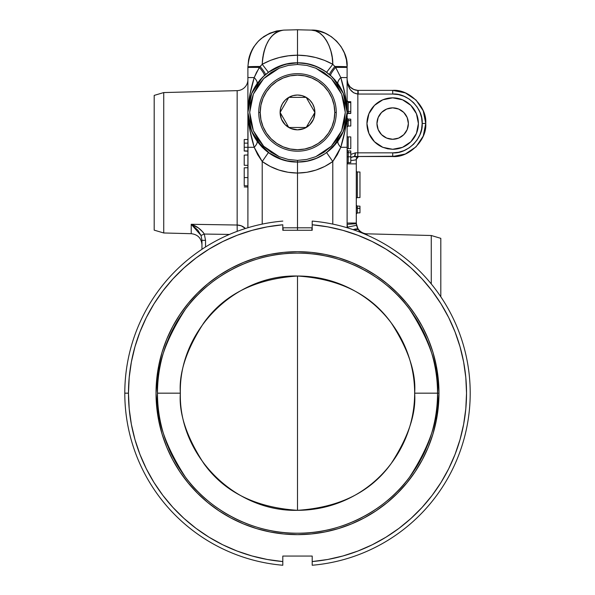 <?xml version="1.0" encoding="UTF-8"?>
<svg xmlns="http://www.w3.org/2000/svg" width="595" height="595" viewBox="0 0 595 595"><rect width="100%" height="100%" fill="white"/><g stroke="black" fill="none" stroke-linecap="round" stroke-linejoin="round"><path stroke-width="0.89" d="M339.797 86.513L334.725 79.633L329.6 74.606A11.022 1.242 130.3 0 1 334.881 66.476L335.669 67.406A11.022 1.837 -47.9 0 0 330.731 75.595L329.6 74.606A11.022 1.242 -49.7 0 1 334.881 66.476A14.697 0.372 0 0 1 347.108 66.848L345.286 66.662M282.052 65.286L268.375 72.27L262.216 64.282C273.179 58.325 284.938 55.29 297.5 55.186L297.5 62.825C308.247 62.914 317.961 66.067 326.625 72.27L319.998 68.217L312.851 65.257L305.265 63.434L297.5 62.825L297.5 55.186C310.077 55.29 321.836 58.325 332.784 64.282L326.625 72.27L332.784 64.282L335.669 67.406L340.809 77.566A11.022 4.098 -35.1 0 0 338.086 83.91L338.086 83.91C337.305 82.497 338.213 80.385 340.809 77.566L347.108 77.566L347.108 66.848C348.655 48.961 329.243 29.036 311.326 30.114L297.5 29.78M341.218 88.99L340.623 87.911M340.459 87.621L339.931 86.729M346.491 104.646L346.238 103.18M345.978 101.901L344.743 97.29M346.982 108L347.108 112.425L343.33 131.413L332.575 147.508L325.063 153.674L316.481 158.263L307.176 161.081L297.5 162.033L297.5 160.39L288.114 159.423L279.181 156.671L263.682 146.251L253.336 130.699L249.714 112.388L253.366 94.092L263.711 78.577L279.204 68.18L288.188 65.42L297.5 64.468L297.5 62.825L307.176 63.777L316.481 66.595L325.063 71.184L332.575 77.35L343.33 93.445L347.108 112.425L346.506 104.735M346.513 120.071L347.108 112.477M341.351 135.623L343.56 130.848M343.59 130.781L344.683 127.746M339.239 139.237L341.307 135.705M331.274 36.63L325.086 33.179L331.274 36.63L336.681 41.204L341.113 46.73L344.401 53.007L346.424 59.798L347.108 66.848L347.108 67.406L335.669 67.406L347.108 67.406L347.108 227.744L347.108 147.292L340.809 147.292L347.108 147.292L347.108 77.566L340.809 77.566C344.921 91.228 347.019 102.846 347.108 112.425C347.011 122.057 344.907 133.674 340.809 147.292C338.213 144.473 337.305 142.361 338.086 140.948L338.086 140.948A11.022 4.098 -144.9 0 0 340.809 147.292L332.791 161.52L326.61 152.595L332.977 147.099L338.086 140.948L326.61 152.595L332.791 161.52C322.23 169.047 310.464 172.892 297.5 173.056L288.106 172.282L278.951 170.058L270.242 166.444L262.209 161.52L262.209 224.107L262.209 161.52L254.191 147.292C250.093 133.674 247.989 122.057 247.892 112.425C247.989 102.801 250.086 91.184 254.191 77.566L259.331 67.406L262.216 64.282L268.375 72.27L273.774 68.864M338.354 140.569L338.667 140.108M318.913 157.177L325.063 153.674M248.479 104.817L247.892 112.425L251.67 93.445L262.425 77.35L269.937 71.184L278.519 66.595L287.824 63.777L297.5 62.825L297.5 64.468L306.886 65.435L315.819 68.187L331.318 78.607L341.664 94.159L345.286 112.47L341.634 130.766L331.289 146.281L315.796 156.678L306.812 159.438L297.5 160.39L288.114 159.423L279.181 156.671L270.904 152.216L263.682 146.251L257.747 138.992L253.336 130.699L250.629 121.744L249.714 112.388L250.636 103.084L253.366 94.092L257.776 85.821L263.711 78.577L270.97 72.605L279.204 68.18L288.188 65.42L297.5 64.468L306.886 65.435L315.819 68.187L324.096 72.642L331.318 78.607L337.253 85.866L341.664 94.159L344.371 103.113L345.286 112.47L344.364 121.774L341.634 130.766L337.224 139.037L331.289 146.281L324.03 152.253L315.796 156.678L306.812 159.438L297.5 160.39L297.5 162.033C324.528 162.666 347.584 138.754 347.108 112.425C347.584 86.097 324.528 62.2 297.5 62.825C270.472 62.192 247.416 86.104 247.892 112.425C247.416 138.761 270.472 162.658 297.5 162.033L297.5 162.881L297.567 162.033M304.967 161.468L308.009 160.91M237.16 90.648L163.737 92.567L163.737 232.972L191.226 233.694L191.226 224.293L237.16 225.029L237.16 90.648A11.022 11.022 0 0 0 247.892 79.626A11.022 11.022 0 0 1 237.16 90.648L237.16 225.029L241.287 225.825L245.393 228.51A11.022 9.513 0 0 0 237.16 225.029L237.197 231.336L237.16 225.029L191.226 224.293L197.823 230.153L201.021 235.442L201.958 240.328L201.958 249.298L201.958 240.328L205.535 240.328L205.535 246.984L205.535 240.328L204.293 234.051L205.535 240.328L201.958 240.328L201.021 235.442L204.293 234.051L203.074 232.221L198.38 227.915L191.226 224.293L201.021 235.442L204.293 234.051C201.036 229.298 196.677 226.048 191.226 224.293L191.226 233.694L163.737 232.972L163.737 92.567L154.187 95.401L154.187 230.146L163.737 232.972L154.187 230.146L154.187 95.401L163.737 92.567L237.16 90.648M392.67 139.275A15.708 15.708 0 0 1 376.962 123.567A15.708 15.708 0 0 1 392.67 107.851L386.661 109.049L381.566 112.455L378.16 117.55L376.962 123.567L378.16 129.576L381.566 134.671L386.661 138.077L392.67 139.275L398.687 138.077L403.782 134.671L407.188 129.576L408.378 123.567L407.188 117.55L403.782 112.455L398.687 109.049L392.67 107.851A15.708 15.708 0 0 1 408.378 123.567A15.708 15.708 0 0 1 392.67 139.275M392.67 149.286A25.719 25.719 0 0 0 402.51 147.329L392.67 149.286L382.83 147.329L387.657 148.795L392.67 149.286L397.691 148.795L402.518 147.329L406.965 144.949L410.862 141.751L414.061 137.854L416.44 133.406L417.898 128.579L418.397 123.567L417.898 118.546L416.44 113.719L414.061 109.272L410.862 105.375L406.965 102.176L402.518 99.796L397.691 98.331L392.67 97.84L387.657 98.331A25.719 25.719 0 0 0 382.838 99.796L392.67 97.84A25.719 25.719 0 0 0 387.665 98.331M382.816 99.804A25.719 25.719 0 0 0 367.45 118.531M367.442 118.546L366.951 123.567L367.442 128.579A25.719 25.719 0 0 0 378.375 144.949L382.83 147.329L374.486 141.751L368.907 133.406L366.951 123.567L368.907 113.719L367.442 118.546A25.719 25.719 0 0 0 366.951 123.552M366.951 123.574A25.719 25.719 0 0 0 367.442 128.572M367.442 128.579L368.907 133.406L371.287 137.854L374.486 141.751L378.383 144.949A25.719 25.719 0 0 0 382.816 147.322M374.486 105.375L382.83 99.796L378.383 102.176L374.486 105.375L371.287 109.272L368.907 113.719L374.486 105.375M392.67 90.38L358.13 90.38L358.227 94.055L392.767 94.055C407.315 92.738 423.476 108.907 422.167 123.455L425.745 123.455C427.225 107.093 409.033 88.9 392.67 90.38L392.767 94.055L392.67 90.38L405.329 92.902L399.126 91.02L392.67 90.38L357.751 90.38M367.026 233.828L431.263 235.508L431.263 283.919L431.263 235.508L440.813 238.342L431.263 235.508L367.026 233.828L367.026 235.077L367.026 233.828A11.022 11.022 0 0 1 356.293 222.813A11.022 11.022 0 0 0 367.026 233.828M440.813 296.786L440.813 238.342L440.813 296.786M360.362 232.31L357.223 227.55L356.293 223.043L347.108 223.043L356.293 223.043L356.293 163.87L356.316 223.698L347.108 224.337L347.673 227.915L347.458 227.164L356.524 225.297L347.458 227.164L347.108 224.337L356.316 223.698L358.168 229.41L353.118 229.663A11.022 3.414 -32.7 0 1 358.168 229.41L360.362 232.31M357.364 171.955A1.101 1.101 0 0 1 356.293 170.854A1.101 1.101 0 0 0 357.364 171.955L359.968 172.022L359.968 197.547L357.364 197.622L359.968 197.547L359.968 172.022L357.364 171.955L357.364 197.622A1.101 1.101 0 0 0 356.293 198.723A1.101 1.101 0 0 1 357.364 197.622L357.364 171.955M256.914 83.91L260.275 79.633L265.4 74.606A11.022 1.242 49.7 0 0 260.119 66.476A11.022 1.242 -130.3 0 1 265.4 74.606L264.269 75.595A11.022 1.837 47.9 0 0 259.331 67.406A11.022 1.837 -132.1 0 1 264.269 75.595L256.914 83.91A11.022 4.098 35.1 0 0 254.191 77.566C256.787 80.385 257.695 82.497 256.914 83.91L256.862 83.977M256.348 84.721L255.932 85.36M255.805 85.546L254.913 86.989M254.846 87.101L254.043 88.506M253.872 88.819L253.254 90.001M252.979 90.552L252.444 91.675M252.235 92.128L251.603 93.594M251.514 93.824L250.25 97.32M250.212 97.431L249.744 99.008M249.699 99.157L248.494 104.742M282.804 227.811L297.5 227.811L297.5 173.056C284.536 172.892 272.77 169.047 262.209 161.52L268.39 152.595L262.209 161.52L257.665 154.641L254.191 147.292A11.022 4.098 144.9 0 0 256.914 140.948C257.695 142.361 256.787 144.473 254.191 147.292L247.892 147.292L254.191 147.292M253.715 145.143L249.855 130.037L248.093 117.959M248.018 116.858L247.892 227.744L247.892 147.292L244.218 147.27L247.892 147.292L247.892 112.41L248.494 120.116M247.892 112.775L248.033 116.151M248.048 116.308L248.814 121.938M248.836 122.072L249.216 123.797M249.253 123.976L252.273 132.811M252.451 133.198L252.942 134.232M253.172 134.701L253.887 136.069M254.013 136.292L254.831 137.735M254.987 137.995L255.813 139.319M255.917 139.475L256.348 140.13M256.445 140.279L269.937 153.674L262.425 147.508L251.67 131.413L247.892 112.425L248.041 108.58M274.042 156.143L278.177 158.121M297.5 162.881L297.5 173.056L297.5 162.881M286.351 160.769L297.5 162.033L307.176 161.081M316.823 158.121L320.958 156.143M340.809 147.292L337.335 154.641L332.791 161.52L332.791 224.107L332.791 161.52L324.758 166.444L316.049 170.058L306.894 172.282L297.5 173.056L297.5 227.811L312.197 227.811M311.914 230.272L311.906 227.811L311.914 230.272M283.094 227.811L283.086 230.272L283.094 227.811L297.5 227.811L297.5 230.272L297.5 227.811L311.906 227.811M356.301 159.222A2.938 2.938 0 0 0 356.293 159.46A11.022 1.183 180 0 1 350.782 160.486A11.022 1.183 0 0 0 356.293 159.467L356.293 163.87L356.293 159.467L358.205 156.708A11.022 6.872 -110.5 0 1 354.456 156.522L357.744 156.522L357.84 152.848L355.379 152.848A3.674 0.922 90 0 1 354.456 156.522L397.348 156.195L405.329 154.008L416.061 146.839L423.224 136.106L425.745 123.455L423.224 110.796L416.061 100.064L405.329 92.902L416.061 100.064L423.224 110.796L425.745 123.455L423.224 136.106L416.061 146.839L405.329 154.008L392.67 156.522C409.033 158.002 427.225 139.818 425.745 123.455L422.167 123.455C423.476 137.995 407.315 154.165 392.767 152.848L392.67 156.522L392.767 152.848L357.84 152.848L357.744 156.522L392.67 156.522M359.968 208.265L357.364 208.332L357.364 207.536L356.36 208.005L357.364 207.536L357.364 212.913L359.968 212.846L359.968 208.473L359.968 212.846L357.364 212.913L357.364 208.332L359.968 208.473L359.968 206.167L357.364 206.101L356.375 205.409L357.364 206.101L357.364 211.85M359.968 212.846L357.364 212.913L357.364 212.199M356.293 214.014L357.364 212.913L356.293 214.014M356.293 205L356.375 205.409M229.462 234.43L204.293 234.051L229.462 234.43M356.293 163.87L347.108 163.87L356.293 163.87M351.682 157.065L350.782 157.511L354.456 156.522L359.097 156.522M357.06 157.482L358.852 156.552M358.718 156.567A2.938 2.938 0 0 0 357.089 157.452M356.866 157.72A2.938 2.938 0 0 0 356.628 158.106M356.524 158.315A2.938 2.938 0 0 0 356.331 158.977M297.5 52.427L297.5 40.505L297.5 52.427M297.5 32.137L297.5 29.75L311.326 30.114C321.865 29.043 333.155 47.02 332.784 64.282L332.226 57.566L330.909 51.163L328.886 45.302L326.231 40.177L323.033 35.975L319.396 32.829L315.447 30.851L311.326 30.114M297.5 37.961L297.5 40.505L297.5 37.961M273.819 34.198L275.425 32.948M278.906 31.089L279.39 30.91M270.242 38.035L271.737 36.228M267.229 42.9L268.509 40.594M264.864 48.604L265.861 45.904M263.213 54.948L263.882 51.958M262.336 61.701L262.648 58.541M332.352 58.541L332.664 61.701M331.118 51.958L331.787 54.948M329.139 45.904L330.136 48.604M326.491 40.594L327.771 42.9M323.264 36.228L324.758 38.035M319.575 32.948L321.181 34.198M315.61 30.91L316.086 31.081M332.776 63.896L332.285 58.035M332.159 57.15L331.021 51.564M330.798 50.768L329.02 45.607M328.738 44.952L326.365 40.393M326.067 39.917L323.234 36.191M322.059 34.986L319.545 32.926M318.756 32.42L315.529 30.881M325.086 33.179L318.355 30.977L325.086 33.179M314.859 30.375L318.355 30.977M260.855 38.839L258.319 41.204L263.726 36.63L269.914 33.179L276.645 30.977L283.674 30.114L297.5 29.75L283.674 30.114L276.645 30.977L269.914 33.179L261.361 38.407M250.562 53.089L249.476 56.183M249.372 56.51L248.576 59.798L250.599 53.007L253.887 46.73L252.228 49.534M252.02 49.921L250.599 53.007M258.319 41.204L253.887 46.73L258.319 41.204M254.191 77.566L247.892 77.566L247.892 67.406L259.331 67.406L247.892 67.406L247.892 66.848L260.119 66.476L262.216 64.282C263.838 43.599 270.993 32.204 283.674 30.114L283.651 30.114C261.867 32.725 249.937 44.975 247.892 66.848L247.892 77.566L254.191 77.566L256.512 72.404L260.119 66.476A14.697 0.372 180 0 0 247.892 66.848L248.576 59.798M279.471 30.881L276.244 32.42M275.455 32.926L272.956 34.971M271.766 36.191L268.933 39.917M268.635 40.393L266.262 44.952M265.98 45.607L264.202 50.768M263.979 51.587L262.841 57.15M262.715 58.035L262.224 63.896M342.765 92.128L343.389 93.579M357.826 90.38A11.022 11.022 0 0 1 347.309 81.47L347.108 79.358C347.718 88.105 351.295 93.006 357.84 94.047L357.84 90.38C351.295 89.592 347.718 85.918 347.108 79.358A11.022 11.022 0 0 0 357.826 90.38L353.713 89.458L350.232 87.049L347.919 83.508L347.108 79.358L347.919 84.892L350.232 89.614L353.713 92.827L357.84 94.047L357.84 152.848L355.379 152.848L351.407 154.202L355.379 152.848L354.456 156.522L352.753 156.723M350.782 157.511L354.456 156.522M357.84 94.047L392.767 94.055L398.501 94.62L404.02 96.293L409.1 99.008L413.555 102.667L417.214 107.122L419.929 112.202L421.602 117.721L422.167 123.455L421.602 129.189L419.929 134.701L417.214 139.788L413.555 144.243L409.1 147.895L404.02 150.609L398.501 152.283L392.767 152.848L357.84 152.848L357.84 94.047M387.657 98.331L382.83 99.796M402.525 147.322A25.719 25.719 0 0 0 410.855 141.759L402.518 147.329M410.87 141.744A25.719 25.719 0 0 0 414.053 137.862M414.068 137.847A25.719 25.719 0 0 0 416.433 133.414M414.053 109.264A25.719 25.719 0 0 0 410.862 105.382L416.44 113.719L418.397 123.567L416.44 133.406A25.719 25.719 0 0 0 414.068 109.279M410.855 105.367A25.719 25.719 0 0 0 406.973 102.184M406.958 102.169A25.719 25.719 0 0 0 392.67 97.84L402.518 99.796L410.862 105.375M416.44 133.406L410.862 141.751M378.383 102.176L379.365 101.552M247.892 139.453L244.218 139.55L244.218 143.127L247.892 143.127L244.218 143.127L244.218 150.899L247.892 150.996L244.218 150.899L244.218 139.55L247.892 139.453M244.218 151.026L247.892 151.227M244.218 144.548L244.218 146.192M247.892 154.998L244.218 155.094L244.218 165.269L247.892 165.365L244.218 165.269L244.218 155.094L247.892 154.998M244.218 185.714L244.218 177.6L247.892 177.6L244.218 177.6L244.218 185.714L247.892 185.856M244.218 177.6L244.218 167.812L247.892 167.716L244.218 167.812L244.218 177.6M244.218 186.934L247.892 187.031L244.218 186.934M247.892 77.566L247.892 112.425L247.892 77.566M248.093 106.899L249.855 94.821L253.715 79.723M297.5 31.55L297.5 36.778L297.5 31.55M283.674 30.114L279.553 30.851L275.604 32.829L271.967 35.975L268.769 40.177L266.114 45.302L264.091 51.163L262.774 57.566L262.216 64.282L270.524 60.348L279.256 57.544L288.315 55.826L297.5 55.186L297.5 36.778L297.5 55.186L306.693 55.826L315.759 57.544L324.491 60.355L332.784 64.282L334.881 66.476A14.697 0.372 180 0 1 347.108 66.848M341.285 79.715L345.145 94.821L346.907 106.899M347.056 110.172L344.75 97.312M344.505 96.569L344.163 95.594M344.103 95.431L343.516 93.891M342.586 91.742L342.051 90.604M341.79 90.076L341.121 88.796M341.002 88.588L339.15 85.479M339.12 85.442L338.555 84.579M338.086 83.91L330.731 75.595A11.022 1.837 132.1 0 1 335.669 67.406L340.809 77.566M297.5 162.033L287.824 161.081L278.519 158.263L269.937 153.674M255.203 138.352L262.023 147.099L268.39 152.595L282.201 159.616M249.03 122.972L250.264 127.575L254.258 136.738M254.548 137.252L255.121 138.219M248.524 120.316L248.762 121.67M248.494 104.735L247.892 112.425M255.761 85.621L252.652 91.221L250.264 97.268M297.5 62.825L285.897 64.2L274.964 68.239M339.12 139.423L340.987 136.292M341.113 136.069L341.828 134.701M342.058 134.232L342.549 133.198M342.69 132.886L346.141 122.183M346.186 121.96L346.498 120.16M346.528 119.997L346.952 116.382M346.967 116.166L347.063 114.471M347.071 114.255L347.108 112.455M347.108 112.425L346.982 116.858M346.907 117.959L345.145 130.037L341.285 145.135M350.782 113.139L350.782 102.548L348.209 102.548L350.782 102.548L350.782 111.421L348.209 111.421L348.209 102.548L348.209 111.421L350.782 111.421L350.782 113.139L348.209 113.139L348.209 111.421L348.209 113.139L347.108 114.396M347.785 111.496L348.209 111.421L347.785 111.496M347.108 101.448L347.19 101.864L347.108 101.448M350.782 101.686L348.209 101.686L350.782 101.708M350.782 101.961L350.782 102.347M347.175 114.218L347.368 113.846L347.175 114.218M347.718 113.548L348.209 113.429L347.718 113.548M350.782 113.429L348.209 113.429L350.782 113.429M348.209 101.686L347.108 100.585L348.209 101.686L348.209 102.548M347.108 127.129L348.209 126.028L347.16 126.794M347.108 121.358L348.209 120.644L348.209 126.028L348.209 119.156L350.782 119.156L350.782 126.028L348.209 126.028L350.782 126.028L350.782 120.644L348.209 120.644L350.782 120.644L350.782 119.156L347.785 119.074L347.108 118.055L347.785 119.074M350.782 148.646L350.782 136.91L350.782 148.646L348.209 148.646L348.209 136.91L350.782 136.91L348.209 136.91L348.209 148.646L347.785 148.728M347.19 149.33L347.108 149.747M347.785 136.82L348.209 136.91L347.785 136.82M350.782 150.937L348.209 150.937L350.782 150.937L350.782 162.636M350.782 151.48L350.782 152.737L348.209 152.737L348.209 150.937L348.209 152.737L350.782 152.737L350.782 156.797L348.209 156.797L348.209 152.737L348.209 156.797L350.782 156.797L350.782 162.68L348.209 162.68L350.782 162.666M347.428 163L348.209 162.68L348.209 156.797L348.209 162.68L347.108 163.781L347.48 162.956M347.108 156.797L348.209 156.797L347.108 156.797M347.108 151.807L348.209 152.737L347.19 152.164M347.108 149.836L348.209 150.937L347.108 149.836M258.736 112.425L260.208 112.425A37.292 37.292 0 0 1 297.5 75.141A37.292 37.292 0 0 1 334.792 112.425L336.264 112.425A38.764 38.764 0 0 0 297.5 73.661A38.764 38.764 0 0 0 258.736 112.425A38.764 38.764 0 0 1 297.5 73.661A38.764 38.764 0 0 1 336.264 112.425A38.764 38.764 0 0 1 297.5 151.197A38.764 38.764 0 0 1 258.736 112.425A38.764 38.764 0 0 0 297.5 151.197A38.764 38.764 0 0 0 336.264 112.425L334.792 112.425A37.292 37.292 0 0 1 297.5 149.717A37.292 37.292 0 0 1 260.208 112.425L258.736 112.425M288.798 97.364A17.396 17.396 0 0 1 306.202 97.364L288.798 97.364L280.104 112.425A17.396 17.396 0 0 1 288.798 97.364L293 95.624L297.5 95.029L302 95.624L306.202 97.364L309.802 100.131L312.568 103.731L314.301 107.926L314.896 112.425A17.396 17.396 0 0 1 288.798 127.494A17.396 17.396 0 0 1 280.104 112.425L288.798 127.494L306.202 127.494L314.896 112.425L313.572 119.089L309.802 124.727L304.157 128.498L297.5 129.829L290.843 128.498L285.198 124.727L281.428 119.089L280.104 112.425L280.699 107.926L282.432 103.731L285.198 100.131L288.798 97.364L306.202 97.364A17.396 17.396 0 0 1 314.896 112.425L306.202 97.364L314.896 112.425L306.202 127.494L288.798 127.494L280.104 112.425L288.798 97.364M260.208 112.425L260.93 119.707L263.05 126.698L266.493 133.146L271.134 138.799L276.779 143.432L283.227 146.883L290.226 149.003L297.5 149.717L304.774 149.003L311.773 146.883L318.221 143.432L323.866 138.799L328.507 133.146L331.95 126.698L334.07 119.707L334.792 112.425L334.07 105.151L331.95 98.16L328.507 91.712L323.866 86.059L318.221 81.426L311.773 77.975L304.774 75.855L297.5 75.141L290.226 75.855L283.227 77.975L276.779 81.426L271.134 86.059L266.493 91.712L263.05 98.16L260.93 105.151L260.208 112.425M157.467 393.169A140.033 140.033 0 0 1 297.5 253.135A140.033 140.033 0 0 1 437.533 393.169C439.407 368.833 430.066 340.823 409.531 309.147C388.037 279.077 345.041 252.578 297.5 253.135C249.959 252.578 206.963 279.077 185.469 309.147C164.934 340.823 155.593 368.833 157.467 393.169L180.352 393.169C178.783 372.805 186.599 349.377 203.78 322.877C224.122 294.451 255.367 278.824 297.5 276.021C339.633 278.824 370.878 294.451 391.22 322.877C408.401 349.377 416.217 372.805 414.648 393.169L438.976 393.169L414.648 393.169A117.148 117.148 0 0 0 297.5 276.021L297.5 510.317A117.148 117.148 0 0 0 414.648 393.169C416.217 413.532 408.401 436.961 391.22 463.46C370.878 491.894 339.633 507.513 297.5 510.317L297.5 276.021C234.899 274.407 178.738 330.567 180.352 393.169C178.738 455.77 234.899 511.931 297.5 510.317C255.367 507.513 224.122 491.894 203.78 463.46C186.599 436.961 178.783 413.532 180.352 393.169L157.467 393.169C155.593 417.512 164.934 445.514 185.469 477.19C206.963 507.267 249.959 533.76 297.5 533.209C345.041 533.76 388.037 507.267 409.531 477.19C430.066 445.514 439.407 417.512 437.533 393.169A140.033 140.033 0 0 1 297.5 533.209A140.033 140.033 0 0 1 157.467 393.169M282.804 565.25L282.804 561.561A169.032 169.032 0 0 1 128.468 393.169L124.794 393.169A172.706 172.706 0 0 0 282.804 565.25A172.706 172.706 0 0 1 124.794 393.169A172.706 172.706 0 0 1 282.804 221.087A172.706 172.706 0 0 0 124.794 393.169L128.468 393.169A169.032 169.032 0 0 1 282.804 224.776L282.804 230.272L282.804 224.776L267.274 226.859L252.005 230.377L237.122 235.285L222.761 241.555L209.046 249.126L196.082 257.94L183.996 267.914L172.885 278.958L162.844 290.992L153.964 303.896L146.31 317.574L139.966 331.898L134.968 346.751L131.369 361.998L129.197 377.52L128.468 393.169L129.197 408.825L131.369 424.339L134.968 439.593L139.966 454.439L146.31 468.763L153.964 482.441L162.844 495.352L172.885 507.379L183.996 518.423L196.082 528.397L209.046 537.211L222.761 544.782L237.122 551.052L252.005 555.961L267.274 559.479L282.804 561.561L282.804 556.065L282.804 565.25M438.976 393.169A141.476 141.476 0 0 1 297.5 534.645A141.476 141.476 0 0 1 156.024 393.169A141.476 141.476 0 0 1 297.5 251.7A141.476 141.476 0 0 1 438.976 393.169L438.292 379.305L436.254 365.568L432.877 352.099L428.207 339.031L422.272 326.476L415.132 314.569L406.861 303.42L397.534 293.134L387.248 283.808L376.1 275.537L364.192 268.404L351.638 262.469L338.57 257.791L325.101 254.415L311.363 252.377L297.5 251.7L283.637 252.377L269.899 254.415L256.43 257.791L243.362 262.469L230.808 268.404L218.9 275.537L207.752 283.808L197.466 293.134L188.139 303.42L179.869 314.569L172.729 326.476L166.793 339.031L162.123 352.099L158.746 365.568L156.708 379.305L156.024 393.169L156.708 407.039L158.746 420.769L162.123 434.238L166.793 447.306L172.729 459.861L179.869 471.768L188.139 482.917L197.466 493.203L207.752 502.53L218.9 510.8L230.808 517.94L243.362 523.875L256.43 528.553L269.899 531.923L283.637 533.96L297.5 534.645L311.363 533.96L325.101 531.923L338.57 528.553L351.638 523.875L364.192 517.94L376.1 510.8L387.248 502.53L397.534 493.203L406.861 482.917L415.132 471.768L422.272 459.861L428.207 447.306L432.877 434.238L436.254 420.769L438.292 407.039L438.976 393.169M312.197 224.776L312.197 230.272L282.804 230.272L312.197 230.272L312.197 224.776L327.726 226.859L342.995 230.377L357.878 235.285L372.239 241.555L385.954 249.126L398.918 257.94L411.004 267.914L422.115 278.958L432.156 290.992L441.036 303.896L448.69 317.574L455.034 331.898L460.032 346.751L463.631 361.998L465.803 377.52L466.532 393.169L465.803 408.825L463.631 424.339L460.032 439.593L455.034 454.439L448.69 468.763L441.036 482.441L432.156 495.352L422.115 507.379L411.004 518.423L398.918 528.397L385.954 537.211L372.239 544.782L357.878 551.052L342.995 555.961L327.726 559.479L312.197 561.561L312.197 556.065L282.804 556.065L312.197 556.065L312.197 565.25A172.706 172.706 0 0 0 470.206 393.169A172.706 172.706 0 0 0 312.197 221.087L312.197 224.776A169.032 169.032 0 0 1 466.532 393.169A169.032 169.032 0 0 1 312.197 561.561L312.197 565.25A172.706 172.706 0 0 0 470.206 393.169A172.706 172.706 0 0 0 312.197 221.087L312.197 224.776M342.995 230.377L327.726 226.859M191.226 233.694C197.763 234.482 201.348 238.156 201.958 244.716"/></g></svg>
